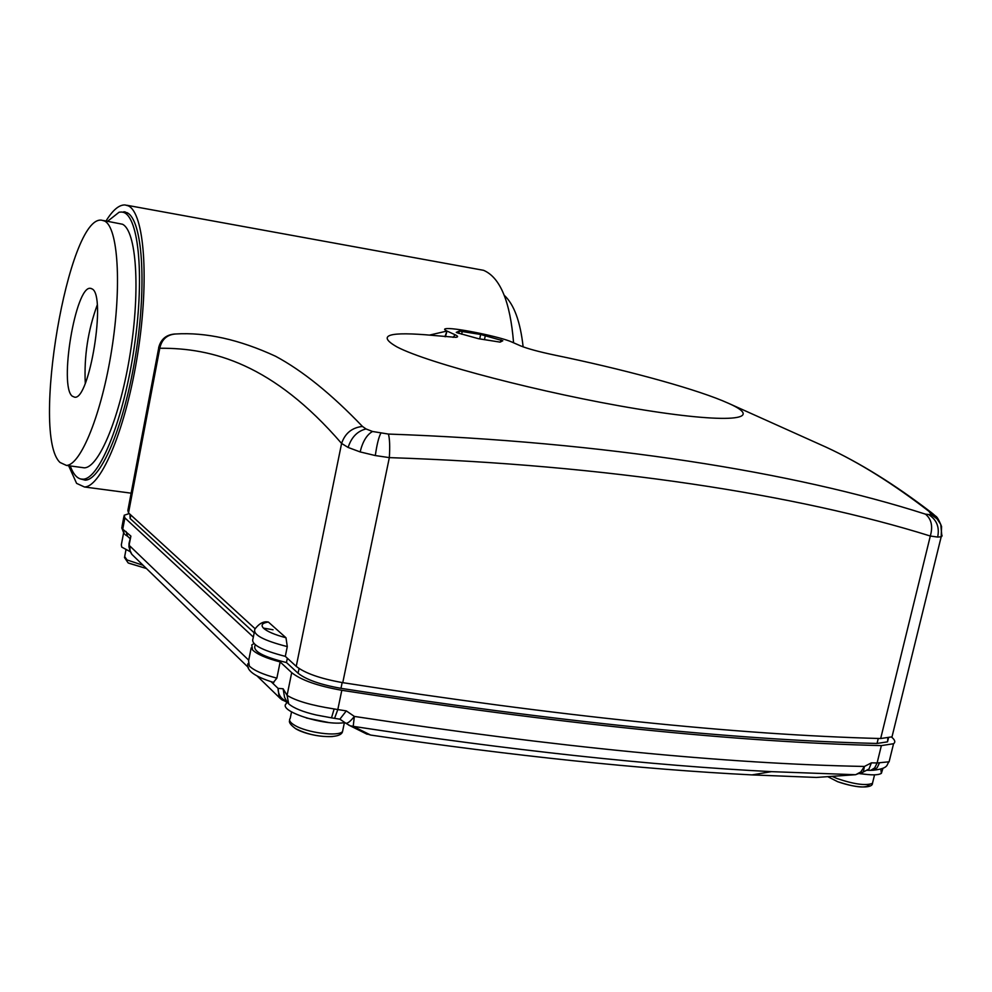 <?xml version="1.0" encoding="UTF-8"?>
<svg xmlns="http://www.w3.org/2000/svg" width="992" height="992" viewBox="0 0 992 992"><rect width="100%" height="100%" fill="white"/><g stroke="black" fill="none" stroke-linecap="round" stroke-linejoin="round"><path stroke-width="1.49" d="M121.074 212.015L126.951 212.635C142.24 219.418 147.027 282.832 135.941 353.053C125.017 423.299 101.469 480.103 85.188 480.165L80.29 478.876M126.753 205.245L483.588 270.32C500.253 277.512 510.248 301.667 513.571 342.786M106.045 220.968C112.778 210.031 119.114 204.699 125.066 204.947L128.216 205.828C144.311 212.734 149.445 279.223 137.801 353.164C126.331 427.13 101.544 486.886 84.456 486.985L76.595 483.364L68.634 465.707M457.064 332.754L478.528 338.718L500.142 342.128L502.795 340.752L480.649 334.465L459.296 331.08L456.27 332.357L457.064 332.754M268.348 622.021C262.272 623.013 260.623 625.034 263.426 628.097L273.036 629.771L263.426 628.097C267.121 631.52 274.648 634.744 285.994 637.757L287.283 646.598C263.24 640.423 252.464 634.558 254.969 628.99C258.85 623.943 262.781 621.562 266.761 621.835L268.348 622.021L285.994 637.757M397.16 347.014C427.961 363.208 543.529 393.452 636.194 408.741C729.207 424.229 766.394 420.025 728.525 403.322L722.288 400.644C689.142 387.029 621.066 368.751 554.565 355.074C538.73 351.726 527.372 348.638 520.49 345.824L511.835 342.029C501.332 337.106 457.25 327.943 447.156 328.588C443.846 328.724 443.784 329.542 446.983 331.043L455.142 334.788C458.18 336.201 458.391 337.044 455.774 337.33L433.95 335.494C388.38 331.266 376.117 335.098 397.16 347.014M175.82 333.994L175.485 333.994C205.877 332.084 239.221 339.5 275.516 356.227C302.548 370.723 331.526 394.134 362.464 426.436L366.011 428.941L372.521 431.483L388.418 434.062C604.339 441.676 794.071 472.006 925.462 514.154L931.624 514.885L928.872 511.289C893.011 483.625 858.836 462.297 826.361 447.293L824.885 446.623M892.788 733.658L892.006 736.833L880.673 738.532C736.684 734.762 557.392 716.137 342.761 682.657C320.503 678.702 304.99 673.258 296.236 666.364L285.299 656.357C261.28 650.169 250.53 644.242 253.047 638.575L254.386 631.867M285.299 656.357L287.283 646.598M942.09 535.37L941.185 536.796L937.651 537.069L930.31 536.027C797.407 494.45 606.682 464.764 389.335 457.622L375.311 455.551L360.133 451.918L348.13 447.454L341.595 443.449C345.03 433.293 351.986 427.614 362.464 426.436M255.093 628.717L128.526 512.914L127.844 510.533L158.745 347.733M887.84 738.209L887.53 741.842L877.04 743.454C733.423 739.933 554.739 721.556 340.975 688.336C320.466 684.691 306.168 679.656 298.084 673.246L286.465 662.544C263.289 656.84 252.799 651.223 255.006 645.693L255.204 644.726M254.2 632.822L130.15 518.531L129.94 514.203M296.236 666.364L341.595 443.449C273.023 363.99 212.412 347.808 159.786 348.266L158.72 347.336M429.524 335.085L446.983 331.043L444.937 336.672M880.673 738.532L930.31 536.027C933.063 526.343 931.438 519.052 925.462 514.154M342.761 682.657L389.335 457.622C390.017 446.549 389.707 438.7 388.418 434.062M928.872 511.289L932.976 513.794M128.526 512.914L159.786 348.266C161.684 339.475 166.916 334.713 175.485 333.994M446.933 331.402L445.408 336.734M455.142 334.788L453.059 337.379M458.812 333.386L459.296 331.08M461.664 334.205L462.26 331.34M479.706 338.917L480.649 334.465M484.443 339.723L485.336 335.507M500.563 341.905L500.985 339.946M287.345 658.229L286.465 662.544M123.901 516.547L122.016 526.541L122.462 528.947L130.894 536.114L129.109 543.046L130.014 550.523L131.924 554.416L248.397 667.542M130.25 551.688L121.731 547.088L121.334 544.819L123.541 533.188M127.15 535.94L125.265 534.762M286.688 701.84L281.964 699.856L279.062 696.954L278.058 688.361L283.117 688.783L287.085 695.342L291.698 672.638L280.153 661.937C266.228 658.254 257.015 654.249 252.538 649.934L251.77 644.949L253.915 643.585M253.344 637.075L124.88 517.898L124.149 515.27L129.245 513.558M751.961 774.901L771.454 771.652L855.402 774.715L816.404 777.443L751.961 774.901C640.696 769.271 513.583 755.991 370.624 735.06L365.168 733.274M345.377 722.908L339.872 719.175L346.307 710.892L354.355 716.422C555.917 747.1 725.946 763.778 864.429 766.456L863.325 771.95L855.402 774.715L771.491 771.652C650.169 765.452 510.756 750.349 353.214 726.355L370.624 735.06M855.798 774.653L860.783 771.95L864.429 766.456L871.41 762.848L869.004 768.986L866.686 770.288L870.74 770.35L868.186 770.313M871.41 762.848L877.114 762.972L881.367 745.6C736.994 742.165 557.144 723.726 341.806 690.296L337.813 709.565L346.307 710.892M251.174 647.925L248.583 660.895L249.327 665.992C253.778 670.406 262.954 674.461 276.867 678.156L280.153 661.937M276.867 678.156L273.42 682.409M323.293 716.348L316.101 714.972C302.882 711.884 293.744 708.176 288.672 703.849L287.085 695.342C295.901 700.898 311.587 705.436 334.143 708.945L337.813 709.565L334.564 718.344L331.502 717.848L334.143 708.945M291.698 672.638C301.084 680.14 317.787 686.018 341.806 690.296M879.458 762.972L877.126 767.709L873.878 770.04L870.74 770.35L874.671 767.92L877.114 762.972L889.105 761.794L889.638 759.624M881.367 745.6L893.556 743.727C895.664 742.14 895.007 739.933 891.585 737.093M344.844 722.598C324.322 726.256 277.214 710.842 286.328 703.613L286.775 701.431M288.672 703.849L287.023 701.828M882.967 768.23L881.38 773.338C878.267 775.298 871.212 775.36 860.213 773.524M880.772 769.073L881.38 773.338M280.686 698.864L286.638 702.088M131.539 553.945L130.026 551.106L129.915 546.059L248.719 660.188M129.555 549.407L129.134 544.918L130.894 536.114M126.009 531.476L127.522 536.188L129.964 538.52M354.355 716.422L353.214 726.355L350.25 725.797L345.625 723.143C347.448 723.726 350.362 721.482 354.355 716.422M869.004 768.986L861.354 773.028M893.556 743.727L889.105 761.794C886.24 764.125 889.936 768.391 873.27 770.238L870.22 770.35M348.514 724.991L367.164 734.266M331.303 717.811L316.101 714.972M287.035 701.84L284.58 697.413L283.117 688.783M286.638 701.208C281.009 699.038 278.157 694.747 278.058 688.361L271.163 681.74M286.725 701.654L279.062 696.954M72.304 396.205C58.739 386.471 75.566 285.646 90.384 288.325L92.107 288.92C106.504 295.207 89.565 400.185 74.698 397.209L72.304 396.205M85.275 383.234C83.998 356.388 87.978 330.336 97.204 305.09M103.218 220.472L122.487 224.242C136.326 230.764 140.492 288.697 130.374 352.42C120.416 416.181 99.076 467.815 84.295 467.827L81.592 467.468M104.631 221.055C118.073 227.528 121.867 285.572 111.749 349.506C101.779 413.478 80.786 465.322 66.402 465.409L60.066 462.483C30.702 435.996 68.274 214.706 101.717 220.199L104.631 221.055M504.283 295.343C514.067 304.445 520.341 321.619 523.131 346.865M70.234 465.918C73.011 473.556 76.52 477.908 80.761 479L83.043 479.186C99.746 479.248 124.124 418.314 134.466 345.737C145.006 273.172 138.186 212.164 121.508 212.028L119.127 212.201L107.632 221.253M931.624 514.885L937.043 518.866L940.763 524.396L941.867 536.399M937.651 537.069C939.672 527.521 936.894 520.18 929.343 515.059M931.24 513.41L935.543 516.076L931.389 512.566C894.945 484.604 859.94 462.842 826.361 447.293L728.525 403.322M375.311 455.551C376.836 444.825 378.659 437.41 380.767 433.293M360.133 451.918C362.675 441.552 366.804 434.732 372.521 431.483M348.13 447.454C351.366 437.298 357.331 431.123 366.011 428.941M158.67 347.634C160.84 339.19 166.272 334.639 174.989 333.994M878.267 738.47L877.04 743.454M130.82 515.009L130.15 518.531M299.051 668.521L298.084 673.246M342.166 682.57L340.975 688.336M124.211 533.882L122.735 529.22L124.88 517.898M122.785 529.269L124.335 533.994M334.192 718.295L340.405 719.262M328.426 722.474L306.317 717.985M291.536 711.909L290.222 718.332C288.647 720.204 290.048 722.474 294.413 725.14C306.379 732.728 338.607 736.957 342.55 731.513L343.058 729.033M332.444 736.572C319.436 737.019 307.359 734.464 296.248 728.922M865.756 774.355L859.816 773.673M832.015 776.364L837.285 778.608C854.124 784.288 865.842 785.875 872.464 783.37L872.985 781.25M869.389 784.424C866.748 788.541 856.208 787.648 837.794 781.746M125.947 549.89L124.682 556.549L127.026 559.959L142.972 565.242M124.471 557.504L128.129 562.91L146.332 568.49L128.687 563.171M125.476 212.04L123.839 211.742M131.142 493.173L84.456 486.985M941.557 526.479L941.185 536.796L892.006 736.833M941.544 526.467C938.99 520.068 936.994 516.596 935.543 516.076M888.448 738.11L887.53 741.842M273.817 682.521C254.708 676.656 246.066 670.369 247.876 663.673M257.176 676.06L280.203 698.405M129.01 543.554L128.985 547.2M124.012 533.684L121.743 527.781M126.046 535.296L127.46 536.139M344.385 722.66L342.55 731.513C340.95 740.292 308.376 736.634 295.542 728.612C290.631 724.991 288.672 722.288 289.652 720.477M874.547 774.851L872.464 783.37C872.724 788.107 857.882 788.764 837.67 781.696L827.774 776.662M91.19 288.461L90.384 288.325M84.295 467.827L66.402 465.409M127.894 213.181L123.132 212.325M87.358 479.768L83.043 479.186"/></g></svg>
